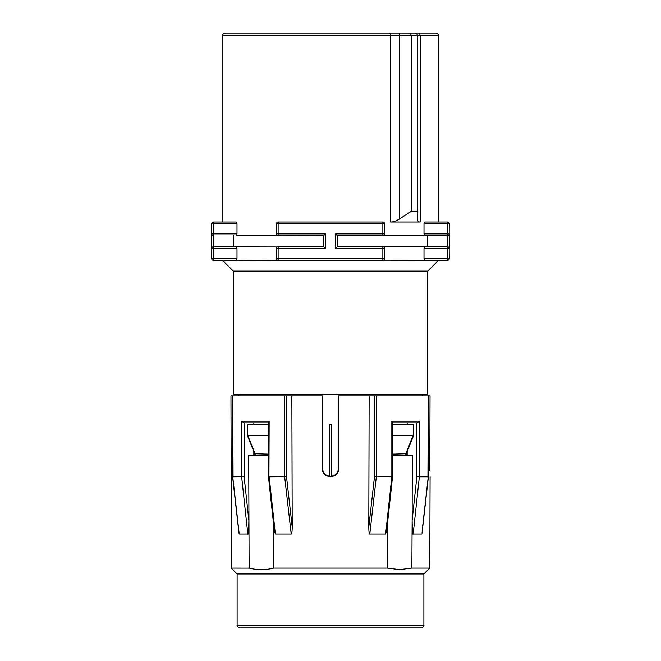 <?xml version="1.0" encoding="UTF-8"?>
<svg xmlns="http://www.w3.org/2000/svg" width="661" height="661" viewBox="0 0 661 661"><rect width="100%" height="100%" fill="white"/><g stroke="black" fill="none" stroke-linecap="round" stroke-linejoin="round"><path stroke-width="0.99" d="M412.125 520.637C412.348 530.709 412.695 535.162 413.191 533.997L419.355 476.796L416.876 476.672L412.125 520.637L411.869 568.088L429.766 568.088L423.891 573.963L237.109 573.963L231.234 568.088L231.176 471.863M411.869 568.088L399.608 569.617L387.354 568.088L387.387 524.437M412.142 520.546L412.299 455.206L392.535 455.206M407.184 422.809L407.184 424.428M407.184 451.504L407.184 455.206M416.876 476.672L416.876 422.809L413.332 422.809M430.038 395.823L429.782 468.699L430.038 395.823L374.498 395.823L374.498 476.672L392.064 476.672M392.535 476.796L386.875 529.172L385.644 533.997L391.841 476.796L391.841 421.189L392.246 422.809M391.841 421.189L419.355 421.189L419.355 476.796L428.254 476.796L422.181 530.527M374.498 395.823L338.597 395.823L338.597 468.699C339.068 479.159 321.924 479.151 322.403 468.699L322.403 395.823L230.962 395.823L231.176 471.83M421.784 533.997L413.191 533.997M429.782 468.699C430.104 479.159 430.104 479.159 429.782 468.699M429.799 470.723L429.782 468.93M405.697 455.206L405.821 453.743L392.535 454.124M268.465 454.124L255.179 453.743L255.303 455.206M422.272 394.741L422.272 395.823M238.728 394.741L238.728 395.823M331.582 424.428L331.582 476.721L331.582 424.428L329.418 424.428L329.418 476.721L329.418 424.428M322.436 469.426L324.601 474.243M324.7 474.35L330.5 476.796L336.3 474.35M336.432 474.21L338.564 469.442M268.465 476.796L274.125 529.172L275.356 533.997L291.204 533.997C291.807 534.195 292.145 531.841 292.203 526.941L291.856 395.823M273.613 524.446L273.646 568.088L387.354 568.088M385.644 533.997L369.796 533.997L376.332 476.796L376.332 395.823M369.144 395.823L368.797 526.941C368.855 531.841 369.193 534.195 369.796 533.997M322.403 468.699L322.403 395.823M275.356 533.997L269.159 476.796L286.502 476.672L286.502 395.823M284.668 395.823L284.668 476.796L291.204 533.997M247.668 422.809L243.909 422.809L241.645 421.189L269.159 421.189L268.936 476.672M268.465 455.206L248.701 455.206L249.131 568.088C257.303 570.129 265.474 570.129 273.646 568.088M249.222 568.113L231.234 568.088M394.625 627.95L239.811 627.95C237.572 627.016 236.679 626.116 237.109 625.248L423.891 625.248C424.321 626.116 423.428 627.016 421.189 627.95L394.625 627.95M415.967 627.95L270.068 627.95M248.875 520.637C248.652 530.733 248.296 535.187 247.809 533.997L239.216 533.997L232.746 476.796L244.124 476.672L244.124 422.809M238.819 530.527L239.208 533.997M231.218 468.699C230.896 479.151 230.896 479.151 231.218 468.699M253.816 455.206L253.816 451.504M253.816 424.428L253.816 422.809M233.333 271.117L233.333 394.741L427.667 394.741L427.667 271.117L233.333 271.117L222.534 260.318L213.354 260.318A1.619 1.619 0 0 1 211.735 258.699L211.817 234.374M427.667 271.117L438.466 260.318L447.646 260.318L383.52 260.178M236.44 260.186L278.132 260.318A1.619 1.619 0 0 1 276.513 258.699L276.62 259.261M424.56 246.958L423.998 248.445L423.998 258.699L424.916 260.318M236.44 235.357L237.002 233.87L237.002 223.616L236.44 222.129M236.084 235.49L278.132 235.49A1.619 1.619 0 0 1 276.513 233.87L276.62 234.432M277.471 235.349L323.75 235.49L325.369 233.87L325.369 248.445L323.75 246.826L323.75 235.49M276.62 223.054L276.513 233.87L276.513 223.616A1.619 1.619 0 0 1 278.132 221.997L382.868 221.997A1.619 1.619 0 0 1 384.487 223.616L384.487 233.87A1.619 1.619 0 0 1 382.868 235.49L383.52 235.349M411.415 211.198L417.43 211.198L417.43 218.882C417.537 221.022 418.454 222.063 420.173 221.997L390.626 221.997C393.064 222.063 396.071 221.03 399.649 218.882L411.415 211.198L411.415 35.752L399.649 35.752L399.649 218.882M384.38 234.432L384.487 233.87A1.619 1.619 0 0 1 382.868 235.49L424.916 235.49L423.998 233.87L449.265 233.87L449.265 248.445L449.265 233.87A1.619 1.619 0 0 1 447.646 235.49L424.916 235.49L447.646 235.49L447.646 223.616L423.998 223.616L423.998 233.87M424.56 222.129L423.998 223.616M448.307 246.966A1.619 1.619 0 0 1 448.943 247.47L448.307 246.966A1.619 1.619 0 0 1 448.943 247.47L448.588 247.131M427.436 235.49L427.436 246.826L447.646 246.826L382.868 246.826A1.619 1.619 0 0 1 384.487 248.445L384.38 247.883M383.529 246.966L382.868 246.826A1.619 1.619 0 0 1 384.487 248.445L384.487 258.699A1.619 1.619 0 0 1 382.868 260.318L278.132 260.318A1.619 1.619 0 0 1 276.513 258.699L276.513 248.445A1.619 1.619 0 0 1 278.132 246.826L323.75 246.826M384.38 259.261L384.487 258.699A1.619 1.619 0 0 1 382.868 260.318L382.868 248.445L335.631 248.445L337.25 246.826L382.868 246.826L382.868 248.445L384.487 248.445M423.998 258.699L449.265 258.699A1.619 1.619 0 0 1 447.646 260.318A1.619 1.619 0 0 0 449.265 258.699L449.183 247.941M424.916 221.997L447.646 221.997A1.619 1.619 0 0 1 449.265 223.616L449.183 234.391M448.943 234.837L448.588 235.184A1.619 1.619 0 0 0 449.265 233.87M335.631 248.445L335.631 233.87L382.868 233.87L382.868 235.49L337.25 235.49L337.25 246.826M449.265 258.699A1.619 1.619 0 0 1 447.646 260.318L447.646 246.826A1.619 1.619 0 0 1 449.265 248.445L423.998 248.445M424.916 246.826L427.436 246.826M277.471 260.178L278.132 260.318L278.132 258.699L384.487 258.699M335.631 233.87L337.25 235.49M384.487 233.87L382.868 233.87L382.868 223.616L276.513 223.616A1.619 1.619 0 0 1 278.132 221.997L277.48 222.129M390.626 221.997L390.626 35.752L222.534 35.752L222.534 221.997L213.354 221.997A1.619 1.619 0 0 0 211.735 223.616L211.735 233.87L213.354 233.87L213.354 235.49A1.619 1.619 0 0 1 211.735 233.87L211.735 248.445A1.619 1.619 0 0 1 213.354 246.826L236.084 246.826L237.002 248.445L211.735 248.445M212.057 234.845L212.693 235.349M237.002 258.699L236.084 260.318L213.354 260.318A1.619 1.619 0 0 1 211.735 258.699A1.619 1.619 0 0 0 213.354 260.318A1.619 1.619 0 0 1 211.735 258.699L237.002 258.699L237.002 248.445M277.48 246.966L213.354 246.826L213.354 260.318M233.564 246.826L233.564 235.49M276.62 247.883L276.513 248.445L278.132 248.445L278.132 258.699L276.513 258.699M211.735 223.616A1.619 1.619 0 0 1 213.354 221.997L213.354 223.616L211.735 223.616A1.619 1.619 0 0 1 213.354 221.997L236.084 221.997M409.646 33.05L226.558 33.05L417.934 33.05L410.349 33.05L411.415 35.752L417.43 35.752L417.43 211.198M425.874 33.05L263.128 33.05M414.736 33.05A2.702 2.702 0 0 1 415.215 33.091A2.702 2.702 0 0 0 414.736 33.05C416.413 33.257 417.314 34.157 417.43 35.752A2.702 2.702 0 0 0 416.769 33.975A2.702 2.702 0 0 1 417.43 35.752L420.173 35.752A2.702 2.239 -90 0 0 417.934 33.05M416.678 33.876A2.702 2.702 0 0 0 415.802 33.273A2.702 2.702 0 0 1 416.678 33.876M449.265 223.616L447.646 223.616L447.646 221.997A1.619 1.619 0 0 1 449.265 223.616A1.619 1.619 0 0 0 447.646 221.997L438.466 221.997L438.466 35.752L420.173 35.752L420.173 221.997M269.159 421.189L268.754 422.809M243.909 422.809L268.465 422.809M241.645 421.189L241.645 476.796L247.809 533.997M233.06 476.672L232.738 395.823M405.697 454.124L413.332 434.798L413.332 435.227L392.717 435.227L392.535 435.682M413.811 435.103L413.811 424.428L392.535 424.428M392.535 435.227L392.717 424.428M268.465 435.227L247.668 435.227L255.303 454.124M268.465 424.428L247.189 424.428L247.189 435.103M247.668 434.798L247.668 435.227L247.668 434.798M428.262 395.823L427.94 476.672M392.535 422.809L417.091 422.809L419.355 421.189M292.203 526.941L286.502 476.672M449.265 248.445A1.619 1.619 0 0 0 447.646 246.826L447.646 235.49M278.132 246.826L278.132 248.445L325.369 248.445M278.132 221.997L278.132 233.87L325.369 233.87M382.868 223.616L382.868 221.997A1.619 1.619 0 0 1 384.487 223.616L382.868 223.616M276.513 233.87L278.132 233.87L278.132 235.49M237.002 223.616L213.354 223.616L213.354 233.87L237.002 233.87M213.354 235.49L213.354 246.826M399.649 33.05L399.649 35.752L390.626 35.752A2.702 1.504 -90 0 0 389.122 33.05M248.858 520.546L244.124 476.672M374.498 476.672L368.797 526.941M413.332 435.227L413.332 424.428M268.465 435.682L268.283 424.428M247.668 424.428L247.668 435.227M392.535 476.73L392.535 422.519M429.766 568.088L430.088 476.796M406.176 455.206L406.176 454.008L413.803 435.12M254.824 455.206L254.824 454.008L247.197 435.12M237.109 573.963L237.109 625.248M423.891 573.963L423.891 625.248M438.466 35.752C438.309 34.108 437.408 33.207 435.764 33.05L225.236 33.05C223.592 33.207 222.691 34.108 222.534 35.752M268.465 422.519L268.465 476.73M238.976 533.121L232.589 476.779M232.589 395.823L232.589 476.755M428.411 476.779L422.024 533.13M428.411 395.823L428.411 476.755"/></g></svg>
